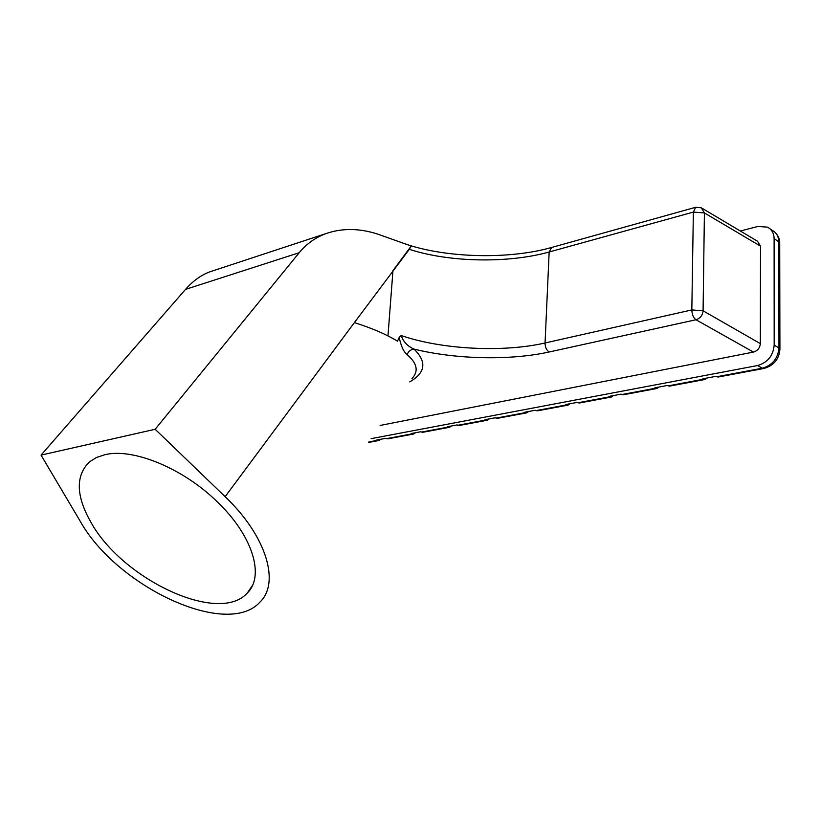 <?xml version="1.0" encoding="UTF-8"?>
<svg xmlns="http://www.w3.org/2000/svg" width="821" height="821" viewBox="0 0 821 821"><rect width="100%" height="100%" fill="white"/><g stroke="black" fill="none" stroke-linecap="round" stroke-linejoin="round"><path stroke-width="1.23" d="M299.203 252.724L155.169 429.27L225.128 496.695C266.466 535.959 280.156 582.602 260.113 601.926C227.417 638.933 116.633 586.738 80.089 521.037L41.05 455.101L185.546 289.372L299.203 252.724C306.787 243.56 316.034 237.074 326.943 233.267C342.542 228.094 359.208 228.289 376.942 233.841L411.249 246.013L409.31 249.317C448.851 262.299 507.942 263.572 549.157 251.996L545.062 342.983C502.565 352.722 441.39 349.418 401.161 335.532C403.368 341.813 407.647 346.339 414.01 349.089C427.033 361.804 425.606 372.734 409.72 381.878M401.161 335.532L399.191 337.369C401.059 346.226 403.696 351.983 407.113 354.662C408.345 351.388 410.644 349.53 414.01 349.089C455.634 359.372 509.841 360.696 549.177 351.983C546.519 350.28 545.144 347.273 545.062 342.983L691.826 309.928C692.021 314.566 693.406 317.83 696.003 319.749L549.177 351.983M407.113 354.662C417.232 363.282 418.843 371.266 411.937 378.614M399.191 337.369L397.487 341.208C386.434 334.393 372.057 328.195 354.374 322.612L409.31 249.317M702.499 208.503L757.496 241.22L760.523 246.156L760.328 343.619C759.897 348.012 757.598 350.834 753.442 352.086L380.092 425.452M185.546 289.372C193.192 280.7 201.494 274.789 210.422 271.638L326.943 233.267M740.347 231.019L757.875 226.463L767.44 227.13C771.73 229.357 773.957 233.195 774.111 238.644L774.182 345.138C773.156 355.791 767.594 362.584 757.526 365.54L371.113 438.66M763.91 368.465L717.995 377.055L715.871 376.357L702.827 378.799L704.962 379.497L669.402 386.147L667.257 385.48L654.871 387.81L657.026 388.466L658.924 387.04M657.026 388.466L623.221 394.788L621.045 394.152L609.264 396.369L611.44 396.995L613.379 395.589M611.44 396.995L579.267 403.019L577.071 402.403L565.843 404.517L568.05 405.112L570.01 403.727M568.05 405.112L537.386 410.849L535.169 410.274L524.465 412.275L526.682 412.85L528.683 411.485M526.682 412.85L497.423 418.33L495.196 417.776L484.985 419.695L487.212 420.239L489.234 418.895M487.212 420.239L459.267 425.473L457.03 424.939L447.271 426.766L449.508 427.289L451.54 425.966M449.508 427.289L422.794 432.298L420.547 431.784L411.218 433.539L413.456 434.042L415.508 432.729M413.456 434.042L387.881 438.825L385.644 438.342L376.706 440.015L378.943 440.497L381.006 439.204M704.962 379.497L706.819 378.05M387.974 335.912L392.961 270.632L411.249 246.013M105.067 454.66C132.951 447.835 182.898 468.196 216.867 501.436C252.837 535.497 264.947 576.239 247.254 593.06C218.95 624.976 122.401 579.462 90.915 522.279C75.912 495.802 75.429 475.657 89.489 461.864L96.468 457.492L105.067 454.66M155.169 429.27L41.05 455.101M225.128 496.695L354.374 322.612M753.442 352.086L696.003 319.749C700.231 318.374 702.602 315.387 703.084 310.81L691.826 309.928L693.365 212.085L549.157 251.996L551.671 247.449M760.523 246.156L704.408 212.926L701.278 207.775L695.654 207.292L693.365 212.085L704.408 212.926L703.084 310.81L760.328 343.619M703.618 379.21L668.048 385.88M655.661 388.2L621.846 394.532M610.065 396.748L577.881 402.772M566.654 404.876L535.98 410.623M525.286 412.635L496.017 418.115M485.806 420.034L457.851 425.268M448.092 427.094L421.368 432.103M412.039 433.857L386.465 438.65M377.527 440.323L368.886 441.944M757.526 365.54L762.35 368.208L716.661 376.767M763.653 368.516L762.35 368.208C772.407 365.283 777.939 358.51 778.965 347.909L779.919 349.377C779.026 359.382 773.608 365.766 763.653 368.516M779.919 348.904L779.714 243.457L778.78 241.774L778.965 347.909L774.182 345.138M770.19 228.987L772.12 230.291C776.399 232.517 778.626 236.345 778.78 241.774L774.111 238.644M695.654 207.292L551.671 247.46C507.491 260.093 441.647 257.876 401.212 242.472M368.537 442.447L378.943 440.497M779.714 242.913C779.919 239.424 778.38 235.904 775.075 232.343M252.334 585.701L247.254 593.06"/></g></svg>
